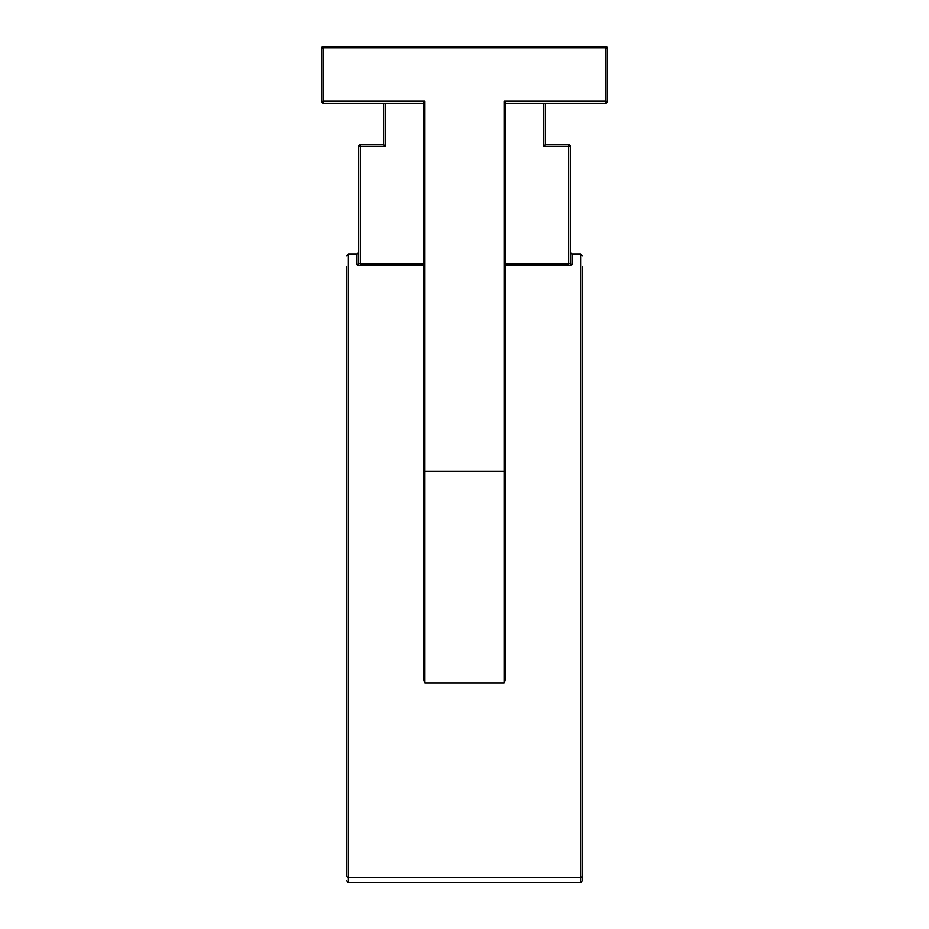<?xml version="1.0" encoding="UTF-8"?>
<svg xmlns="http://www.w3.org/2000/svg" width="929" height="929" viewBox="0 0 929 929"><rect width="100%" height="100%" fill="white"/><g stroke="black" fill="none" stroke-linecap="round" stroke-linejoin="round"><path stroke-width="1.39" d="M504.064 682.989L504.064 101.133L505.794 103.189L505.794 678.518L504.064 682.989L424.936 682.989L423.206 678.518L423.206 591.808M423.206 265.671L360.417 265.671L356.98 264.765L356.98 254.186L348.375 254.186L348.375 882.55L580.625 882.55L580.625 254.186L572.02 254.186L572.02 264.765L568.583 265.671L572.02 264.765A1.719 1.672 180 0 1 570.301 263.104L568.583 263.999L568.583 265.671L505.794 265.671M385.361 103.224L385.361 146.236L360.417 146.236L360.417 265.671L358.013 265.404M423.206 678.518L423.206 103.189L424.936 101.133L424.936 682.989M346.656 848.792L346.656 821.689M582.344 266.658L582.344 875.884A1.719 1.452 180 0 1 580.625 877.336L348.375 877.336A1.719 1.452 180 0 1 346.656 875.884L346.656 266.658M423.206 103.224L323.431 103.224A1.719 1.719 0 0 1 321.713 101.505L321.713 48.169A1.719 1.719 0 0 1 323.431 46.45L605.569 46.45L605.569 47.809L323.431 47.809L323.431 101.133L424.936 101.133M607.287 48.169A1.719 1.719 0 0 0 605.569 46.45A1.719 1.719 0 0 1 607.287 48.169L607.287 101.505L605.569 101.133L605.569 47.809L607.287 48.169M504.064 101.133L605.569 101.133L605.569 103.224A1.719 1.719 0 0 0 607.287 101.505A1.719 1.719 0 0 1 605.569 103.224L505.794 103.224M580.625 882.55L582.344 880.831L582.344 821.689M572.02 254.186L570.301 252.467L570.301 263.104L570.301 146.236L570.301 263.104M356.98 264.765A1.719 1.672 180 0 0 358.699 263.104L358.699 252.467L356.98 254.186M423.206 263.999L360.417 263.999L358.699 263.104L358.699 146.236L358.699 263.104M385.361 146.236L383.642 144.506L383.642 103.224M545.358 103.224L545.358 144.506L543.639 146.236L543.639 103.224M360.417 144.506L360.417 146.236L358.699 146.236A1.719 1.719 0 0 1 360.417 144.506L383.642 144.506M545.358 144.506L568.583 144.506A1.719 1.719 0 0 1 570.301 146.236L543.639 146.236M321.713 101.505L323.431 101.133L323.431 103.224A1.719 1.719 0 0 1 321.713 101.505M505.794 471.409L423.206 471.409M323.431 46.45A1.719 1.719 0 0 0 321.713 48.169L323.431 47.809L323.431 46.45M505.794 263.999L568.583 263.999L568.583 144.506A1.719 1.719 0 0 1 570.301 146.236M348.375 882.55L346.656 880.831M348.375 254.186L346.656 255.905M580.625 254.186L582.344 255.905"/></g></svg>
